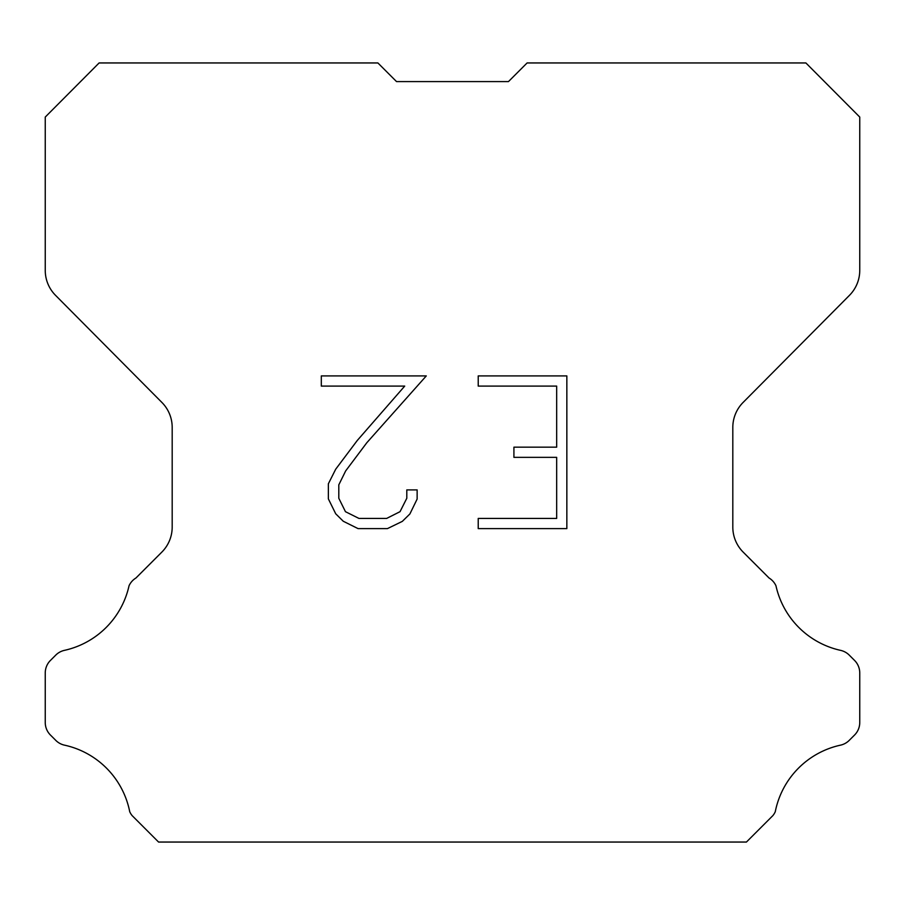 <?xml version="1.0" encoding="UTF-8"?>
<svg xmlns="http://www.w3.org/2000/svg" width="905" height="905" viewBox="0 0 905 905"><rect width="100%" height="100%" fill="white"/><g stroke="black" fill="none" stroke-linecap="round" stroke-linejoin="round"><path stroke-width="1.36" d="M396.526 81.586L508.474 81.586L396.526 81.586L508.474 81.586L396.526 81.586L508.474 81.586L396.526 81.586L508.474 81.586L396.526 81.586L508.474 81.586L396.526 81.586L508.474 81.586L396.526 81.586L508.474 81.586L396.526 81.586L508.474 81.586L396.526 81.586L508.474 81.586L396.526 81.586L508.474 81.586L396.526 81.586L508.474 81.586L396.526 81.586L508.474 81.586L396.526 81.586L508.474 81.586L396.526 81.586L377.894 62.954L99.109 62.954L45.25 117.062L45.25 270.38A35.408 35.408 0 0 0 55.533 295.335L161.905 402.454A35.408 35.408 0 0 1 172.188 427.398L172.188 527.095A35.408 35.408 0 0 1 161.814 552.129L135.954 578.001A17.704 17.704 0 0 0 129.042 585.761A84.991 84.991 0 0 1 64.436 650.356A17.704 17.704 0 0 0 55.748 655.118L50.431 660.435A17.704 17.704 0 0 0 45.25 672.947L45.25 722.507A17.704 17.704 0 0 0 50.431 735.03L56.246 740.833A17.704 17.704 0 0 0 64.866 745.234A84.991 84.991 0 0 1 129.72 811.695A17.059 17.059 0 0 0 132.164 815.643L158.567 842.046L746.433 842.046L772.836 815.643A17.059 17.059 0 0 0 775.28 811.695A84.991 84.991 0 0 1 840.134 745.234A17.704 17.704 0 0 0 848.754 740.833L854.569 735.03A17.704 17.704 0 0 0 859.75 722.507L859.75 672.947A17.704 17.704 0 0 0 854.569 660.435L849.252 655.118A17.704 17.704 0 0 0 840.564 650.356A84.991 84.991 0 0 1 775.958 585.761A17.704 17.704 0 0 0 769.046 578.001L743.186 552.129A35.408 35.408 0 0 1 732.812 527.095L732.812 427.398A35.408 35.408 0 0 1 743.096 402.454L849.467 295.335A35.408 35.408 0 0 0 859.75 270.38L859.75 117.062L805.891 62.954L527.106 62.954L508.474 81.586M556.666 518.441L556.666 457.353L513.916 457.353L513.916 447.172L556.666 447.172L556.666 386.096L478.225 386.096L478.225 375.914L566.847 375.914L566.847 528.622L478.225 528.622L478.225 518.441L556.666 518.441M417.137 489.899L417.137 499.051L409.886 513.961L402.329 521.37L387.419 528.622L358.086 528.622L343.278 521.257L335.721 513.802L328.368 498.893L328.368 483.779L335.721 469.175L357.294 440.452L404.716 386.096L321.309 386.096L321.309 375.914L426.289 375.914L366.842 442.703L345.665 470.917L338.798 484.854L338.798 498.259L345.461 511.687L358.98 518.441L386.616 518.441L400.044 511.664L406.798 498.259L406.798 489.899L417.137 489.899"/></g></svg>

